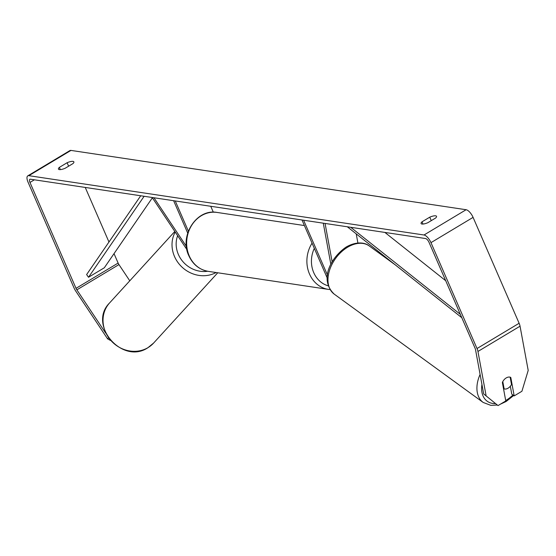 <?xml version="1.0" encoding="UTF-8"?>
<svg xmlns="http://www.w3.org/2000/svg" width="556" height="556" viewBox="0 0 556 556"><rect width="100%" height="100%" fill="white"/><g stroke="black" fill="none" stroke-linecap="round" stroke-linejoin="round"><path stroke-width="0.83" d="M187.713 233.096L173.625 200.709M188.38 231.143L175.251 200.952M213.316 212.19L210.752 206.283M152.17 197.491L186.892 249.575M153.963 197.755L186.406 246.426M327.296 278.181A8.034 3.204 59 0 1 327.102 277.743L301.984 219.981M356.208 233.847L357.897 243M327.519 275.213L303.611 220.225M325.072 223.442L332.134 261.772M323.279 223.178L330.841 264.239M508.094 388.178A6.693 4.476 -54 0 1 504.139 388.922L502.791 381.604A6.693 4.476 -54 0 1 506.203 377.934A6.693 4.476 -54 0 1 510.158 377.183L511.506 384.502A6.693 4.476 -54 0 1 508.094 388.178M503.465 388.435L504.139 388.922M427.863 222.692A6.693 1.918 156.5 0 1 421.969 224.033A6.693 1.918 156.5 0 1 421.094 223.547A6.693 1.918 156.5 0 1 422.011 221.816L429.76 217.167A6.693 1.918 156.5 0 1 436.529 216.312A6.693 1.918 156.5 0 1 435.605 218.042L427.863 222.692M59.318 169.594A6.693 1.918 -23.5 0 0 65.212 168.246L72.961 163.603A6.693 1.918 -23.5 0 0 73.878 161.865A6.693 1.918 -23.5 0 0 67.109 162.72L59.367 167.37A6.693 1.918 -23.5 0 0 58.449 169.1A6.693 1.918 -23.5 0 0 59.318 169.594M105.73 333.162L76.86 289.85A4.017 1.598 59 0 1 76.026 288.335L29.982 182.444A4.017 1.598 59 0 1 29.864 179.289A4.017 1.598 59 0 1 30.399 179.206L425.542 238.531A4.017 1.598 59 0 1 429.023 242.346L475.067 348.244A4.017 1.598 59 0 1 475.533 349.703L483.685 393.933L498.044 405.588L483.685 393.933M110.449 340.439L107.6 338.868L75.741 291.08A8.034 3.204 59 0 1 74.073 288.043L28.036 182.153A8.034 3.204 59 0 1 27.8 175.849A8.034 3.204 59 0 1 28.863 175.682L424.006 235A8.034 3.204 59 0 1 430.976 242.645L477.02 348.536A8.034 3.204 59 0 1 477.952 351.461L486.097 395.684M27.8 175.849L69.903 150.586A8.034 3.204 59 0 1 70.966 150.412L466.109 209.73A8.034 3.204 59 0 1 473.08 217.375L519.116 323.265A8.034 3.204 59 0 1 520.048 326.191L528.2 370.421L521.917 391.264L514.189 395.9L510.79 377.454A6.693 4.476 -54 0 0 502.374 382.507L505.772 400.952L498.044 405.588M510.325 386.253L511.777 394.141L514.189 395.9M129.777 280.808L118.956 264.587A4.017 1.598 59 0 1 118.129 263.064L114.029 253.633M108.969 242.013L85.242 187.441M107.6 338.868L108.476 337.902M68.624 166.202L67.109 162.72M60.34 169.608L59.367 167.37M431.268 220.642L429.76 217.167M422.984 224.054L422.011 221.816M152.372 197.79L104.313 267.784L88.522 277.256L86.625 274.56L140.717 195.768M88.522 277.256L144.122 196.282M460.326 314.342L350.718 227.293M445.71 280.717L384.898 232.429M461.779 317.685L347.312 226.785M480.092 374.431A29.781 19.912 126 0 0 483.192 402.461L490.885 405.373L497.293 405.039M512.938 394.982A26.438 17.674 -54 0 1 506.447 400.07A26.438 17.674 -54 0 1 505.689 400.515M495.354 403.6A26.438 17.674 -54 0 1 481.941 384.467M369.274 245.967C366.126 243.187 357.786 240.505 346.305 246.947C331.286 257.087 318.637 279.341 334.239 294.145A29.781 19.912 -54 0 1 329.208 271.397A29.781 19.912 -54 0 1 347.556 247.26A29.781 19.912 -54 0 1 369.274 245.967L395.358 264.934M466.109 209.73L424.006 235M70.966 150.412L28.863 175.682M520.048 326.191L477.952 351.461M34.382 179.803L29.982 182.444M118.129 263.064L76.026 288.335M118.956 264.587L76.86 289.85M473.08 217.375L430.976 242.645M519.116 323.265L477.02 348.536M148.056 347.597A29.781 27.119 42.4 0 0 153.63 343.038L147.931 347.702C122.285 365.16 87.48 324.614 109.629 302.888A29.781 27.119 42.4 0 0 110.595 340.161A29.781 27.119 42.4 0 0 148.056 347.597M216.11 272.53A29.781 27.119 -137.6 0 1 181.374 266.491A29.781 27.119 -137.6 0 1 175.209 232.054M177.642 235.695A26.438 24.075 42.4 0 0 182.702 261.403A26.438 24.075 42.4 0 0 207.61 271.245M189.262 255.955A29.781 25.944 98.5 0 0 208.264 271.356C199.361 269.723 192.883 264.51 188.825 255.711C179.088 235.883 196.643 208.368 217.104 212.448A29.781 25.944 98.5 0 0 191.869 225.027A29.781 25.944 98.5 0 0 189.262 255.955M330.076 289.586L328.492 289.405A29.781 25.944 -81.5 0 1 309.497 274.004A29.781 25.944 -81.5 0 1 312.062 243.153M314.328 248.358A26.438 23.032 98.5 0 0 313.751 272.669A26.438 23.032 98.5 0 0 328.374 285.867M500.358 404.198L506.162 401.481L513.661 395.511M334.239 294.145L483.192 402.461M217.75 272.774L153.63 343.038M174.813 231.456L109.629 302.888M328.492 289.405L208.264 271.356M304.41 225.555L217.104 212.448"/></g></svg>
